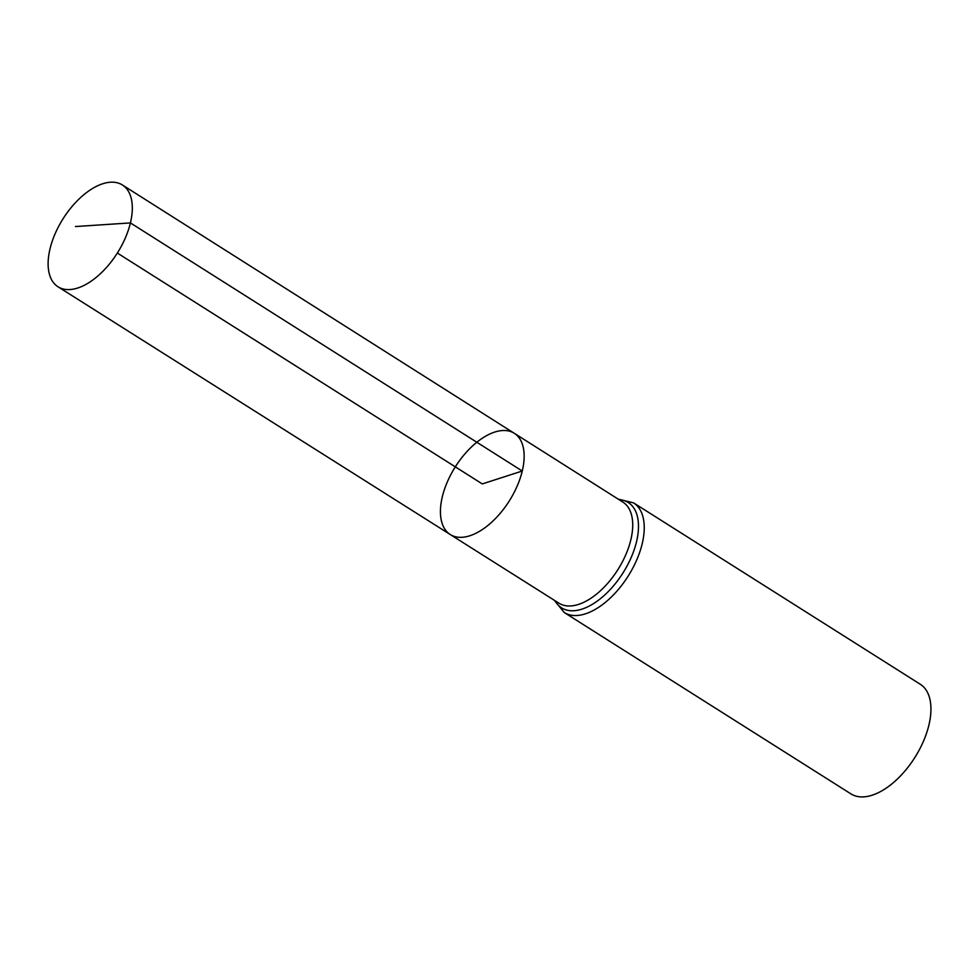 <?xml version="1.0" encoding="UTF-8"?>
<svg xmlns="http://www.w3.org/2000/svg" width="979" height="979" viewBox="0 0 979 979"><rect width="100%" height="100%" fill="white"/><g stroke="black" fill="none" stroke-linecap="round" stroke-linejoin="round"><path stroke-width="1.47" d="M514.318 433.305L622.913 502.117A59.805 31.866 -57.7 0 1 630.843 539.772A59.805 31.866 -57.7 0 1 599.209 591.867A59.805 31.866 -57.7 0 1 558.96 603.199L450.279 534.546A59.903 31.915 -57.7 0 0 490.577 523.19A59.903 31.915 -57.7 0 0 522.26 471.021A59.903 31.915 -57.7 0 0 514.318 433.305A59.903 31.915 -57.7 0 0 455.308 466.861A59.903 31.915 -57.7 0 0 450.279 534.546A59.903 31.915 -57.7 0 0 490.577 523.19A59.903 31.915 -57.7 0 0 522.26 471.021A59.903 31.915 -57.7 0 0 514.318 433.305L122.424 184.994A60.233 32.099 -57.7 0 0 81.893 196.387A60.233 32.099 -57.7 0 0 50.015 248.862A60.233 32.099 -57.7 0 0 58.03 286.798A60.233 32.099 -57.7 0 0 98.549 275.38A60.233 32.099 -57.7 0 0 130.415 222.918A60.233 32.099 -57.7 0 0 122.424 184.994M633.584 502.888A64.859 34.559 -57.7 0 1 642.2 543.737A64.859 34.559 -57.7 0 1 607.873 600.225A64.859 34.559 -57.7 0 1 564.234 612.511L850.935 793.883A64.859 34.559 -57.7 0 0 894.573 781.609A64.859 34.559 -57.7 0 0 928.9 725.109A64.859 34.559 -57.7 0 0 920.284 684.26L633.584 502.888L618.141 499.094M117.345 253.047L482.292 483.92L522.26 471.021L130.415 222.918L75.444 226.541M555.032 600.727A62.338 33.213 -57.7 0 0 597.374 600.996A62.338 33.213 -57.7 0 0 636.521 541.754A62.338 33.213 -57.7 0 0 618.997 499.633M564.234 612.511L554.187 600.188M450.279 534.546L58.03 286.798"/></g></svg>

